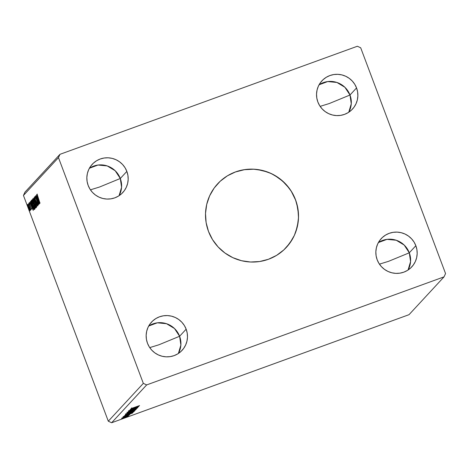 <?xml version="1.0" encoding="UTF-8"?>
<svg xmlns="http://www.w3.org/2000/svg" width="469" height="469" viewBox="0 0 469 469"><rect width="100%" height="100%" fill="white"/><g stroke="black" fill="none" stroke-linecap="round" stroke-linejoin="round"><path stroke-width="0.7" d="M286.16 247.597A46.806 46.173 42.8 0 0 286.301 247.45A46.806 46.173 42.8 0 0 295.476 199.835L295.529 199.771A46.806 46.173 -137.2 0 1 286.36 247.386A46.806 46.173 -137.2 0 1 208.488 231.399L206.12 222.576L205.516 213.477L206.7 204.461L209.625 195.872L214.175 188.046L220.184 181.269L227.412 175.816L235.585 171.894L244.396 169.649L253.495 169.168L262.534 170.47L271.17 173.507L279.073 178.161L285.932 184.253L291.489 191.551L295.529 199.771L297.897 208.599L298.501 217.698L297.323 226.709L294.397 235.297L289.842 243.13L283.839 249.901L276.61 255.353L268.432 259.281L259.627 261.526L250.528 262.007L241.488 260.7L232.853 257.663L224.95 253.008L218.091 246.917L212.533 239.624L208.488 231.399A46.806 46.173 -137.2 0 1 217.663 183.789A46.806 46.173 -137.2 0 1 295.529 199.771L295.476 199.835A46.806 46.173 42.8 0 0 217.604 183.848A46.806 46.173 42.8 0 0 217.446 184.024L217.634 183.819M409.29 252.803A20.806 20.525 42.8 0 0 378.389 242.549L387.013 239.348L396.223 240.239L404.178 245.041L409.29 252.803L388.555 261.333L379.427 264.141L388.555 261.333L409.29 252.803L410.568 261.573L408.065 270.021A20.806 20.525 42.8 0 0 409.29 252.803L415.851 245.715L409.29 252.803M377.17 259.773A20.806 20.525 -137.2 0 1 381.244 238.61A20.806 20.525 -137.2 0 1 415.851 245.715L416.906 249.637L417.176 253.682L416.648 257.686L415.346 261.503L413.324 264.985L410.656 267.992L407.444 270.42L403.809 272.161L399.893 273.163L395.854 273.374L391.832 272.794L387.992 271.445L384.48 269.376L381.432 266.668L378.964 263.426L377.17 259.773L376.115 255.851L375.845 251.806L376.373 247.796L377.668 243.98L379.697 240.503L382.364 237.49L385.577 235.069L389.211 233.322L393.122 232.325L397.167 232.114L401.188 232.694L405.023 234.043L408.534 236.112L411.589 238.821L414.057 242.063L415.851 245.715A20.806 20.525 -137.2 0 1 411.776 266.879A20.806 20.525 -137.2 0 1 377.17 259.773M120.293 178.49A20.806 20.525 42.8 0 0 89.397 168.236L98.015 165.035L107.225 165.926L115.181 170.728L120.293 178.49L99.557 187.02L90.429 189.828L99.557 187.02L120.293 178.49L121.571 187.26L119.067 195.708A20.806 20.525 42.8 0 0 120.293 178.49L126.853 171.402L120.293 178.49M88.172 185.46A20.806 20.525 -137.2 0 1 92.246 164.297A20.806 20.525 -137.2 0 1 126.853 171.402L127.908 175.324L128.178 179.369L127.65 183.373L126.349 187.19L124.326 190.672L121.659 193.679L118.446 196.106L114.811 197.848L110.895 198.844L106.856 199.061L102.834 198.481L98.994 197.132L95.483 195.063L92.434 192.354L89.966 189.113L88.172 185.46L87.117 181.532L86.847 177.493L87.375 173.483L88.676 169.667L90.699 166.19L93.366 163.177L96.579 160.756L100.214 159.009L104.124 158.012L108.169 157.801L112.191 158.375L116.031 159.73L119.542 161.793L122.591 164.502L125.059 167.75L126.853 171.402A20.806 20.525 -137.2 0 1 122.778 192.56A20.806 20.525 -137.2 0 1 88.172 185.46M179.598 336.267A20.806 20.525 42.8 0 0 148.702 326.019L157.326 322.819L166.53 323.71L174.486 328.511L179.598 336.267L158.868 344.803L149.734 347.611L158.868 344.803L179.598 336.267L180.882 345.037L178.372 353.491A20.806 20.525 42.8 0 0 179.598 336.267L186.158 329.179L179.598 336.267M147.477 343.238A20.806 20.525 -137.2 0 1 151.551 322.08A20.806 20.525 -137.2 0 1 186.158 329.179L187.213 333.107L187.483 337.147L186.955 341.156L185.66 344.973L183.631 348.455L180.964 351.463L177.751 353.884L174.116 355.631L170.206 356.628L166.161 356.845L162.139 356.264L158.305 354.91L154.793 352.846L151.739 350.138L149.271 346.896L147.477 343.238L146.422 339.316L146.152 335.271L146.68 331.266L147.981 327.45L150.004 323.968L152.671 320.96L155.884 318.533L159.519 316.792L163.435 315.795L167.474 315.578L171.496 316.159L175.336 317.507L178.847 319.577L181.896 322.285L184.364 325.527L186.158 329.179A20.806 20.525 -137.2 0 1 182.083 350.343A20.806 20.525 -137.2 0 1 147.477 343.238M349.985 95.019A20.806 20.525 42.8 0 0 319.084 84.772L327.708 81.565L336.918 82.456L344.873 87.263L349.985 95.019L329.25 103.549L320.122 106.363L329.25 103.549L349.985 95.019L351.263 103.79L348.76 112.243A20.806 20.525 42.8 0 0 349.985 95.019L356.546 87.932L349.985 95.019M317.859 101.99A20.806 20.525 -137.2 0 1 321.939 80.826A20.806 20.525 -137.2 0 1 356.546 87.932L357.601 91.854L357.865 95.899L357.343 99.909L356.041 103.725L354.019 107.202L351.351 110.215L348.133 112.636L344.504 114.383L340.588 115.38L336.543 115.591L332.527 115.011L328.687 113.662L325.175 111.593L322.127 108.884L319.659 105.642L317.859 101.99L316.81 98.068L316.54 94.023L317.067 90.019L318.363 86.202L320.386 82.72L323.059 79.712L326.272 77.285L329.906 75.544L333.817 74.542L337.862 74.331L341.878 74.911L345.717 76.259L349.229 78.329L352.278 81.037L354.752 84.279L356.546 87.932A20.806 20.525 -137.2 0 1 352.471 109.095A20.806 20.525 -137.2 0 1 317.859 101.99M357.366 46.249L59.979 154.319L24.957 192.143L59.979 154.319L58.473 157.625L143.326 383.372L108.304 421.203L23.45 195.45L58.473 157.625L23.45 195.45L24.957 192.143L23.45 195.45L108.304 421.203L143.326 383.372L146.656 384.92L444.043 276.857L409.021 314.681L111.634 422.751L146.656 384.92L111.634 422.751L108.304 421.203L111.634 422.751L409.021 314.681L444.043 276.857L445.55 273.55L360.696 47.797L357.366 46.249L59.979 154.319L58.473 157.625L143.326 383.372L146.656 384.92L444.043 276.857L445.55 273.55L360.696 47.797L357.366 46.249M139.029 406.16L130.892 408.886L133.126 408.411L130.23 409.601L139.029 406.16L130.892 408.886L133.126 408.411L130.23 409.601L139.029 406.16M128.653 411.143L137.552 407.895L128.641 411.166L128.459 410.68M127.193 412.72L136.11 409.443L127.169 412.761L126.988 412.28M125.686 414.35L134.603 411.073L125.669 414.391L125.481 413.904M132.768 412.919L124.631 415.645L126.87 415.171L123.968 416.361L132.756 412.937L124.631 415.645L126.87 415.171L123.968 416.361L132.756 412.937M124.361 416.871L122.948 417.387L124.361 416.871L124.179 416.378M123.124 417.703L122.35 418.031L123.124 417.703M122.151 418.753L121.377 419.087L122.151 418.753M121.887 418.53L128.301 416.179L121.87 418.565L121.688 418.078M122.878 417.539L129.063 415.294L122.878 417.539M123.324 416.982L129.72 414.649L123.312 417L123.13 416.513M125.123 415.112L128.858 414.033L133.817 411.782L125.358 414.86L125.088 415.188L125.756 415.077L131.209 413.148L133.817 411.782L125.088 415.188M126.659 413.453L135.324 410.158L126.648 413.482M128.225 411.759L136.35 409.05L130.265 411.026L137.012 408.335L128.213 411.77L136.35 409.05L130.265 411.026L137.012 408.335L128.225 411.759M129.995 409.853L136.291 407.561L129.485 410.398L137.95 407.321L131.719 409.531L138.531 406.693L130.071 409.765L136.291 407.561L129.485 410.398L137.95 407.321L131.719 409.531L138.531 406.693L129.995 409.853M130.986 408.622L139.563 405.585L130.974 408.646M29.934 209.537L27.735 204.349L29.06 209.004L30.022 210.792L29.934 209.537L27.694 204.367L29.518 209.995L30.11 210.792L29.934 209.537M28.621 203.523L30.778 210.071L28.621 203.523M31.534 209.256L29.131 202.813L31.523 209.262M30.866 201.095L31.892 205.281L33.997 209.584L34.296 209.338L31.101 200.843L30.866 201.095C30.708 201.693 31.101 203.218 32.033 205.657L33.786 209.455L34.296 209.338L31.101 200.843L30.866 201.095M32.607 199.214L32.373 199.73L32.988 201.881L35.632 207.884L32.607 199.214L33.07 202.104L34.63 206.014L35.802 207.708L32.607 199.214M33.967 197.742L36.828 206.6L34.735 199.8L37.491 205.885L33.956 197.754L36.828 206.6L34.735 199.8L37.491 205.885L33.973 197.748M35.738 195.831L38.112 202.157L35.228 196.382L38.423 204.877L36.119 198.457L39.009 204.244L35.814 195.749L38.112 202.157L35.245 196.359L38.423 204.877L36.119 198.457L39.009 204.244L35.738 195.831M37.907 197.484L37.426 195.081L36.863 194.307L37.11 195.579L39.953 203.224L37.426 195.081L36.863 194.307L37.801 197.484L40.035 203.136L37.907 197.484M39.502 203.71L36.635 194.864L37.467 197.795L37.18 198.1L35.972 195.579L39.49 203.728L36.635 194.864L37.467 197.795L37.18 198.1L35.972 195.579L39.502 203.71M34.864 197.695L35.456 198.44L34.53 196.828L34.894 198.551L37.883 205.768L35.081 198.768L34.864 197.695L35.456 198.44L34.53 196.828L35.181 199.36L37.883 205.768L37.321 203.587L35.263 199.29L34.864 197.695L35.351 197.519M35.122 202.415L33.399 198.651L33.035 198.487L33.182 199.612L34.958 204.801L36.406 207.351L35.122 202.415C34.219 199.993 33.534 198.657 33.07 198.41L34.36 203.3C35.275 205.756 35.966 207.099 36.43 207.333L35.122 202.415M33.616 204.044L31.892 200.275L31.529 200.111L31.675 201.236L33.451 206.43L34.87 208.986L33.616 204.044C32.713 201.617 32.027 200.286 31.564 200.034L32.853 204.924C33.768 207.38 34.46 208.728 34.923 208.963L33.616 204.044M33.24 210.475L30.374 201.629L31.206 204.554L30.925 204.859L29.711 202.344L33.24 210.475L30.374 201.629L31.206 204.554L30.925 204.859L29.711 202.344L33.24 210.475M29.09 203.851L29.295 204.631L29.09 203.851M28.492 204.496L28.697 205.275L28.492 204.496M27.519 205.551L27.718 206.331L27.519 205.551M37.368 194.119L36.863 194.307M37.86 198.663L37.561 197.965L37.866 198.663M37.631 197.936L37.18 198.1L37.631 197.936M38.722 201.67L37.76 198.698L38.722 201.67M33.61 199.19L33.551 198.885M33.545 198.856L33.668 199.436M36.043 205.955L36.582 206.923M36.101 206.466L34.436 203.212L33.422 199.261L35.146 202.467L36.101 206.466L34.436 203.212L33.399 199.278L35.163 202.813L36.371 206.366L36.078 206.477L36.564 206.307M36.107 207.714L35.656 207.867M34.395 203.974L34.049 204.103L34.395 203.974M35.392 206.923L34.372 204.197L35.392 206.923M34.044 203.329L33.147 202.016L32.853 200.169L34.137 203.294L33.78 203.341L33.147 202.016L32.853 200.169L34.044 203.329M35.316 207.011L35.773 206.847M34.536 207.585L35.075 208.553M34.595 208.095L32.93 204.842L31.921 200.89L33.639 204.097L34.595 208.095L32.93 204.842L31.892 200.902L33.657 204.437L34.864 207.996L34.548 208.107L35.058 207.931M34.624 209.326L34.137 209.502M33.786 209.455L34.266 209.28L33.862 208.635M31.341 201.805L31.265 201.289M31.265 201.201L31.359 201.875M33.662 208.236L34.301 209.315M31.347 201.799L33.997 208.547L33.522 208.611L32.109 205.574L31.136 202.327L31.446 201.764L33.885 208.553L33.457 208.535L32.478 206.518L31.194 202.702L31.347 201.799M31.599 205.422L31.3 204.724L31.605 205.422M31.37 204.701L30.925 204.859L31.37 204.701M32.467 208.429L31.499 205.463L32.467 208.429M29.611 203.499L29.916 203.388M30.989 209.115L30.432 209.221M29.823 210.03L27.999 205.117L29.201 207.298L30.039 209.954L29.336 209.321L28.052 205.135L29.823 210.03L30.292 209.86M27.19 204.912L27.671 204.736M33.399 199.278L33.909 199.085M31.892 200.902L32.402 200.714M33.838 208.605L33.522 208.611M127.527 416.484L122.602 418.149L127.175 416.677L122.644 418.254L127.533 416.46L127.351 415.974M128.764 414.455L128.911 414.86M129.702 414.643L129.538 414.168M130.722 413.67L127.697 414.619L130.722 413.67M126.149 414.625L132.874 412.181L128.94 413.951L126.026 414.614L132.874 412.181L128.94 413.951L126.149 414.625M134.585 411.108L134.421 410.592M133.718 411.43L126.542 414.063L133.718 411.43L133.548 410.914M134.38 410.557L131.613 411.641L134.38 410.557M130.798 411.858L127.545 413.16L130.798 411.858M131.42 411.149L131.631 411.583M135.224 409.8L128.049 412.439L135.224 409.8L135.054 409.29M129.338 410.352L129.526 410.821M136.977 406.904L133.952 407.854L136.977 406.904M131.672 407.831L131.859 408.306M122.45 417.791L122.644 418.254M126.354 413.576L126.542 414.051M127.357 412.667L127.562 413.095M127.861 411.952L128.06 412.403M286.952 246.729L292.257 239.389M296.015 231.141L298.079 222.3L298.448 217.757L298.366 213.196L296.871 204.191L295.476 199.835L291.431 191.616L288.834 187.829L282.59 181.104L275.174 175.705L271.111 173.571L266.867 171.842L257.985 169.661L253.436 169.227L244.337 169.708L235.532 171.953L231.34 173.718M37.549 204.9L38.03 204.724M33.938 203.423L34.419 203.247M33.733 208.682L34.214 208.506M31.235 208.5L31.722 208.324M27.999 205.117L28.48 204.941M128.207 415.739L128.025 415.253M124.086 416.707L123.904 416.22M125.991 414.842L125.809 414.356M136.684 408.218L136.502 407.731"/></g></svg>
